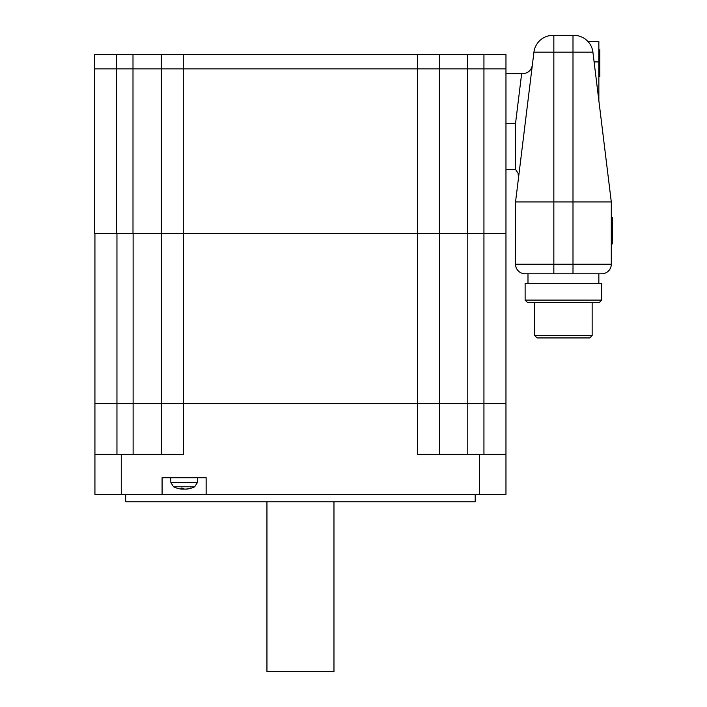 <?xml version="1.0" encoding="UTF-8"?>
<svg xmlns="http://www.w3.org/2000/svg" width="707" height="707" viewBox="0 0 707 707"><rect width="100%" height="100%" fill="white"/><g stroke="black" fill="none" stroke-linecap="round" stroke-linejoin="round"><path stroke-width="1.06" d="M125.696 494.502L125.696 501.776L475.21 501.776L475.21 494.502M94.932 454.38L94.932 494.502L121.268 494.502L121.268 454.38L94.932 454.38L94.932 403.529L417.51 403.529L417.51 454.38L505.965 454.38L505.965 233.566L417.51 233.566L417.51 403.529L505.965 403.529L439.533 403.529L439.533 233.566L467.663 233.566L467.663 68.862L505.965 68.862L505.965 233.566L505.965 73.652L522.827 73.652C528.094 73.228 531.266 70.417 532.327 65.247M121.268 454.38L183.387 454.38L183.387 403.529L439.533 403.529L439.533 454.38M161.364 454.38L161.364 403.529L183.387 403.529L183.387 233.566M121.268 494.502L162.08 494.502L162.08 477.746L206.135 477.746L206.135 494.502L505.965 494.502L505.965 454.38M333.969 501.776L333.969 671.65L266.937 671.65L266.937 501.776M181.222 487.963L181.072 488.175A23.923 6.381 95.2 0 0 182.273 489.103L182.353 488.192M185.941 489.103L186.568 489.103A23.923 22.368 -104.2 0 0 187.85 488.944A23.923 22.368 -104.2 0 0 191.031 488.175L190.563 487.963M191.031 488.175L190.457 488.175A23.923 22.969 108.1 0 1 185.817 489.103L184.598 489.103A23.923 8.237 -95.3 0 1 182.866 488.175L181.072 488.175M187.85 488.944A23.941 23.941 0 0 0 194.672 486.778L173.542 486.778A23.941 23.941 0 0 0 180.365 488.944A23.923 22.368 104.2 0 0 181.646 489.103L182.309 489.12A23.923 22.969 -108.1 0 0 182.397 489.103L183.617 489.103A23.923 8.237 95.3 0 0 184.112 488.944M206.135 494.502L162.08 494.502M161.364 233.566L161.364 403.529L133.119 403.529L133.119 454.38M94.932 233.566L94.932 403.529L133.119 403.529L133.119 233.566M161.249 54.501L161.249 68.862L183.272 68.862L116.717 68.862L161.249 68.862L161.249 233.566L94.694 233.566L94.694 68.862L116.717 68.862L94.694 68.862L94.694 54.501L505.965 54.501L505.965 73.652M439.418 54.501L439.418 68.862L467.663 68.862L183.272 68.862L439.418 68.862L439.418 233.566L161.249 233.566M592.148 335.542L534.695 335.542L537.09 337.937L589.753 337.937L592.148 335.542L592.148 302.508M601.728 273.786A9.58 9.58 0 0 0 611.299 264.206A9.58 9.58 0 0 1 601.728 273.786A9.58 9.58 0 0 0 611.299 264.206L553.846 264.206L553.846 273.786L525.115 273.786L601.728 273.786L598.856 273.786L598.856 283.357M598.856 76.383L599.854 76.383L599.854 49.861L598.856 49.861M611.299 243.959L612.306 243.959L612.306 217.429L611.299 217.429M598.856 100.58L598.856 41.572L588.03 41.572L588.684 42.323L588.03 41.572M572.997 273.786L572.997 201.963L611.299 201.963L611.299 264.206L611.299 201.963L592.908 52.168A19.151 19.151 0 0 0 573.898 35.35L553.846 35.35L572.997 35.35L572.997 52.168L592.908 52.168M522.827 73.652L521.651 73.652L515.544 123.389L515.544 169.406L505.965 169.406M518.531 177.598L518.028 173.144L515.544 169.406M525.115 273.786A9.58 9.58 0 0 1 515.544 264.206A9.58 9.58 0 0 0 525.115 273.786A9.58 9.58 0 0 1 515.544 264.206L515.544 201.963L533.935 52.168L572.997 52.168L572.997 201.963L515.544 201.963M527.51 302.508L599.333 302.508L601.728 300.113L525.115 300.113L527.51 302.508M525.115 300.113L525.115 283.357L601.728 283.357L601.728 300.113M515.544 264.206L553.846 264.206L553.846 35.35L552.945 35.35A19.151 19.151 0 0 0 533.935 52.168A19.151 19.151 0 0 1 552.945 35.35M505.965 68.862L467.663 68.862L467.663 54.501M483.942 454.38L483.942 54.501M467.787 454.38L467.787 233.566M116.955 454.38L116.955 233.566M479.638 454.38L479.638 494.502M194.672 486.778L197.341 482.651L170.873 482.651L170.705 477.746M182.397 489.103L182.379 488.343M116.717 54.501L116.717 233.566M132.996 54.501L132.996 233.566M183.272 54.501L183.272 233.566M417.395 54.501L417.395 233.566M598.856 61.924L594.101 61.924M515.544 123.389L505.965 123.389M181.107 488.192L182.901 488.192M190.342 488.192L190.917 488.192M173.542 486.778L170.873 482.651M197.341 482.651L197.509 477.746M182.309 489.103L182.388 488.192M534.695 302.508L534.695 335.542M527.988 273.786L527.988 283.357"/></g></svg>
